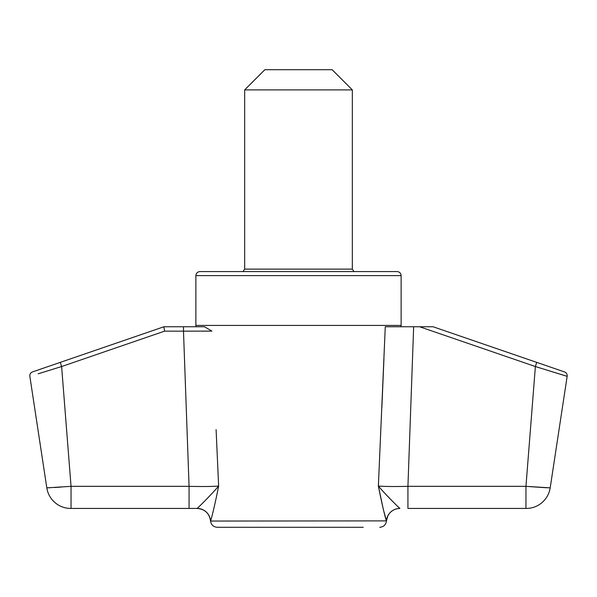 <?xml version="1.0" encoding="UTF-8"?>
<svg xmlns="http://www.w3.org/2000/svg" width="597" height="597" viewBox="0 0 597 597"><rect width="100%" height="100%" fill="white"/><g stroke="black" fill="none" stroke-linecap="round" stroke-linejoin="round"><path stroke-width="0.9" d="M401.124 275.62C400.886 273.172 399.535 271.822 397.087 271.583L199.913 271.583C197.465 271.822 196.114 273.172 195.876 275.62L401.124 275.62L401.124 325.417L195.876 325.417L195.876 275.62M243.054 271.583L353.946 271.583L243.054 271.583L244.666 269.12L244.666 89.901L352.334 89.901L352.334 269.12L244.666 269.12M539.524 363.342L433.079 326.76L385.274 326.76L378.371 486.033C384.908 486.562 394.766 486.659 407.93 486.331L413.654 326.76M419.631 326.76L535.382 366.536L567.15 376.334L550.188 487.861L525.957 486.331L535.382 366.536L540.307 368.065M233.733 527.285L217.271 527.285C213.413 526.95 211.174 524.875 210.554 521.054L386.453 520.89C385.878 520.457 381.438 502.017 378.371 486.033C384.625 493.585 398.184 507.122 399.863 508.443L399.863 508.443A13.455 13.455 90 0 0 386.446 520.89L383.364 509.525L378.535 486.839M401.02 326.76L401.124 325.417M383.946 358.737L381.871 407.43M216.099 429.691L218.629 486.033C215.562 502.017 211.122 520.457 210.554 520.89A13.455 13.455 90 0 0 197.137 508.443C198.816 507.122 212.375 493.585 218.629 486.033C212.039 486.562 202.189 486.659 189.07 486.331L189.07 508.443L197.137 508.443L70.759 508.443A24.223 24.223 0 0 1 46.812 487.861L71.043 486.331L71.043 508.443M204.51 326.76L183.488 326.76L204.51 326.76L211.905 331.104L183.488 331.148L189.07 486.331L71.043 486.331L61.618 366.536L38.126 373.812M217.271 527.285L363.267 527.285M433.079 326.76L564.471 371.909A4.037 4.037 0 0 1 567.15 376.334M183.488 331.148L164.593 331.148L163.921 326.76L183.488 326.76L183.488 331.148L190.913 331.171M201.808 331.171L211.905 331.104M61.178 487.062L54.514 487.518M49.641 487.801L49.014 487.831M47.663 487.883L46.812 487.861L29.85 376.334A4.037 4.037 0 0 1 32.529 371.909L60.304 362.364L61.618 366.536L56.693 368.065M41.186 372.864L49.603 370.267M548.352 487.846L547.927 487.831M546.486 487.756L529.666 486.615M547.397 370.259L565.665 375.894M407.93 486.331L407.93 508.443L525.957 508.443L525.957 486.331L407.93 486.331M535.382 366.536L536.696 362.364M550.188 487.861A24.223 24.223 0 0 1 526.241 508.443L525.957 508.443M163.921 326.76L60.304 362.364M353.946 271.583L352.334 269.12M352.334 89.901L332.141 69.715L264.859 69.715L244.666 89.901M386.446 520.89L387.886 515.793L389.416 513.427C392.154 510.196 395.639 508.532 399.878 508.443M210.554 521.054L210.547 520.89C209.308 513.256 204.831 509.107 197.122 508.443M164.593 331.148L61.618 366.536M195.98 326.76L195.876 325.417M386.446 521.054C385.863 524.845 383.625 526.92 379.729 527.285"/></g></svg>
